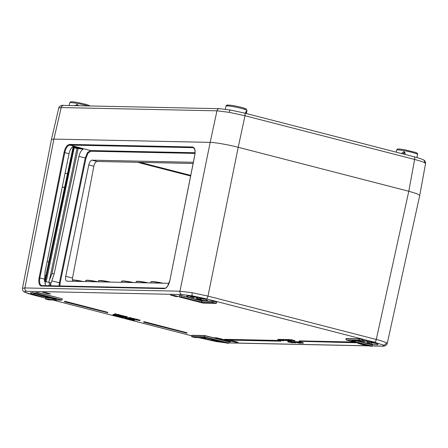 <?xml version="1.0" encoding="UTF-8"?>
<svg xmlns="http://www.w3.org/2000/svg" width="448" height="448" viewBox="0 0 448 448"><rect width="100%" height="100%" fill="white"/><g stroke="black" fill="none" stroke-linecap="round" stroke-linejoin="round"><path stroke-width="0.67" d="M246.226 113.501L246.344 111.042L245.274 113.254M32.833 292.779L35.868 293.558M62.289 186.922A15.025 1.417 11.7 0 1 64.574 187.398M65.083 173.163A15.025 1.417 11.7 0 1 67.48 173.662M73.562 147.028A14.386 1.361 11.7 0 1 77.207 147.885M62.266 187.051A13.681 1.294 11.7 0 1 64.546 187.527M40.802 295.266L40.393 295.075M40.718 295.249L42.179 295.534M36.764 294.14L34.53 293.726L32.558 292.37M47.135 261.57A14.386 1.361 11.7 0 1 48.798 261.918M44.794 275.425A14.386 1.361 11.7 0 1 45.892 275.654M424.67 162.708A2.822 2.671 -62.1 0 0 423.338 159.818C424.805 160.395 425.55 161.627 425.561 163.526L424.67 162.708C422.934 161.818 419.58 160.737 414.607 159.46L245 115.741L229.225 112.33L216.961 110.824L61.202 107.554L58.761 107.957L51.442 139.541M229.225 112.33A2.822 0.868 -80.1 0 1 230.502 110.04L244.395 113.025A2.822 1.277 -75.5 0 1 245 115.741L238.213 147.291C229.611 144.973 214.189 142.268 210.174 142.374C214.189 142.268 229.611 144.973 238.218 147.291L408.8 191.262L416.713 193.626L419.748 195.35L416.696 193.62L408.8 191.262L414.607 159.46A2.822 1.277 -75.5 0 0 413.997 156.75A2.822 1.277 -75.5 0 0 413.862 156.727M58.766 107.957C58.811 106.534 61.69 104.877 63.689 105.409L63.689 105.409A2.822 2.503 91.2 0 0 61.202 107.554L53.889 139.098L51.447 139.513L53.889 139.098L210.174 142.374L216.961 110.824A2.822 2.503 91.2 0 1 219.447 108.679L230.502 110.04A2.822 0.868 -80.1 0 1 230.58 110.068M419.742 195.373L425.561 163.52M78.288 105.717L76.95 104.378L74.984 105.834M77.98 105.017L76.569 105.683M375.855 343.358L372.221 342.748M367.13 341.331L366.962 342.166A4.575 0.431 11.7 0 0 370.927 342.866L371.056 342.272M362.611 340.782L363.39 340.922A4.575 0.431 11.7 0 0 363.311 340.978A4.575 0.431 11.7 0 0 363.502 341.152A4.575 0.431 11.7 0 0 364.594 341.555L364.711 340.95M373.822 342.748L370.989 342.25A4.575 0.431 11.7 0 1 372.075 342.658A4.575 0.431 11.7 0 1 372.266 342.832A4.575 0.431 11.7 0 1 372.193 342.888M367.662 342.513L366.962 342.166M367.578 342.496L369.701 342.91A1.411 0.437 -80.1 0 1 369.662 342.894L369.662 342.894A1.411 0.431 -80.1 0 0 369.701 342.91L369.701 342.91A1.411 0.437 -80.1 0 0 369.746 342.91M370.927 342.866L371.549 343.19L372.17 342.384M364.302 340.654L364.655 340.945A4.575 0.431 11.7 0 1 368.62 341.639L368.138 341.387M364.594 341.555L361.967 341.096M363.468 340.519L363.39 340.922M198.072 297.522L198.044 297.674A4.575 0.431 11.7 0 0 195.91 297.248A4.575 0.431 11.7 0 0 194.074 296.974L193.435 296.638M201.645 298.782L201.611 298.917A4.575 0.431 11.7 0 0 201.69 298.861A4.575 0.431 11.7 0 0 200.407 298.284L200.458 298.066M197.366 298.693L196.381 298.194A4.575 0.431 11.7 0 0 198.514 298.62A4.575 0.431 11.7 0 0 200.346 298.894L200.474 298.301M204.529 299.152L201.611 298.917M203.661 299.275L200.407 298.284M189.969 296.139L191.962 297.226L190.669 296.727A1.411 1.333 117.9 0 1 190.669 296.722L189.946 296.139M190.764 296.593L192.808 296.951A4.575 0.431 11.7 0 0 192.735 297.007A4.575 0.431 11.7 0 0 194.012 297.584L191.962 297.226M197.562 297.416L198.044 297.674M200.346 298.894L201.298 299.387L197.322 298.687M196.549 297.36L196.381 298.194M194.012 297.584L194.135 296.985M192.886 296.548L192.808 296.951M197.282 298.676A7.526 0.711 -168.3 0 0 201.247 299.37L201.869 298.564M211.663 339.382L210.969 339.046M206.002 337.826L207.346 338.111M194.135 147.879A0.566 0.47 143.8 0 0 194.163 148.333L192.954 147.655L69.877 145.074L68.113 145.841C66.562 147.291 65.453 149.537 64.792 152.578L39.85 277.962C39.166 282.537 39.861 285.09 41.927 285.617A0.566 0.498 91.2 0 0 41.328 286.048C39.116 285.482 38.377 282.744 39.105 277.838L64.047 152.454C64.764 149.19 65.951 146.782 67.62 145.225L69.507 144.407L192.584 146.989L194.135 147.879C195.171 149.492 195.395 151.928 194.807 155.198L194.802 155.243M59.074 285.964L59.399 282.778L85.232 158.038L87.394 152.712L90.384 150.55A0.566 0.498 -88.8 0 1 90.754 151.222L87.976 153.227L85.977 158.166L60.144 282.912L59.847 285.981M372.254 345.89L381.78 346.091C384.037 346.125 384.485 345.766 383.13 345.022L374.41 342.188L206.125 298.805L192.444 295.87L181.821 294.549L26.768 291.295C24.511 291.262 24.063 291.62 25.418 292.365L34.138 295.198L45.612 298.155M198.929 337.674L216.104 341.516L225.456 342.776M181.821 294.549A2.822 2.503 -88.8 0 1 179.95 291.194L192.209 292.729L207.99 296.106L376.275 339.489C381.242 340.788 384.597 341.88 386.333 342.77L387.223 343.582L419.748 195.35M362.695 340.396A10.578 0.997 11.7 0 1 372.59 342.418A10.578 0.997 11.7 0 1 378.062 344.462A10.578 0.997 11.7 0 1 362.818 342.216A10.578 0.997 11.7 0 1 358.854 341.034M202.009 298.446A10.578 0.997 -168.3 0 0 186.766 296.201A10.578 0.997 -168.3 0 0 192.242 298.245A10.578 0.997 -168.3 0 0 207.486 300.49A10.578 0.997 -168.3 0 0 202.009 298.446M49.414 297.399A10.578 0.997 11.7 0 1 35.958 294.963A10.578 0.997 11.7 0 1 30.486 292.919A10.578 0.997 11.7 0 1 35.946 293.166M202.574 337.753A10.578 0.997 -168.3 0 0 206.539 338.934A10.578 0.997 -168.3 0 0 219.996 341.37M72.47 281.294L72.503 278.062L93.85 166.236C94.55 163.33 95.614 161.734 97.048 161.454L193.099 163.47M107.761 312.754L107.856 312.34L65.212 301.347L64.562 301.336L64.484 301.75L107.761 312.754L65.128 301.762L65.212 301.347M279.793 340.474L224.442 339.31L224.37 339.724L225.574 340.038L280.918 341.197L281.014 340.788L279.793 340.474L279.714 340.889L224.37 339.724M214.53 338.117L218.837 338.822L214.53 338.117L214.603 337.702L215.723 337.932M215.975 337.691L215.684 338.139L215.975 337.691L218.926 338.414M220.993 338.738L221.116 339.22L219.727 338.99L219.8 338.576L220.993 338.738L221.116 339.22M220.438 339.136L220.73 339.181M220.769 338.974L220.69 339.388L223.485 340.032L220.041 339.55L221.934 339.791L220.87 339.36L220.948 338.946L223.574 339.623M288.613 339.382L289.817 339.718L289.722 340.133L288.534 339.797L288.613 339.382M290.472 339.942L294.678 341.09L290.472 339.942L290.92 339.584L294.773 340.676M296.526 342.104L298.788 342.384L300.927 343.23L296.526 342.104L296.604 341.69L298.049 341.953M130.866 318.864L132.395 319.256L132.294 319.665L128.1 319.01L130.43 319.06L132.294 319.665M129.186 318.914L129.259 318.5L130.514 318.646L130.894 318.746L130.799 319.155M237.759 342.126L232.254 340.799L230.574 340.939L234.959 342.07L235.088 341.438M236.191 341.723L236.079 342.266L238.112 342.238M236.079 342.266L234.959 342.07M230.614 340.766L230.233 340.76M42.997 292.404L47.348 293.709L47.477 293.076M42.963 292.578L42.622 292.398L42.963 292.578M50.148 293.765L45.763 292.634L42.622 292.398M48.58 293.362L48.468 293.905L50.501 293.877M48.468 293.905L47.348 293.709M363.983 344.562L363.91 344.949L365.607 344.982M363.91 344.949L362.785 344.753L362.88 344.282M358.439 343.448L362.785 344.753M358.4 343.622L358.058 343.437L358.4 343.622M359.761 343.476L358.058 343.437M170.828 295.086L175.174 296.391L175.302 295.758M170.789 295.26L170.447 295.075L170.789 295.26M177.974 296.447L173.589 295.316L170.447 295.075M176.406 296.044L176.294 296.587L178.326 296.554M176.294 296.587L175.174 296.391M132.3 319.626L134.887 319.771L134.792 320.186L133.437 320.158M125.877 318.002C124.936 317.727 124.846 317.61 125.602 317.649L128.274 318.052C129.192 318.326 129.27 318.444 128.498 318.394M122.242 316.842L124.443 317.083L124.348 317.492L122.326 317.318M119.157 316.12L118.894 315.862L120.182 315.98L120.086 316.394L119.342 316.551L119.431 316.142M120.109 316.294L122.31 316.529L122.214 316.943L121.475 317.106L121.565 316.691M116.721 315.414L118.922 315.655L118.826 316.07L116.805 315.896M113.635 314.698L113.372 314.44L114.66 314.558L114.565 314.966L113.82 315.129L113.91 314.72M114.587 314.866L116.788 315.106L116.693 315.521L115.954 315.678L116.043 315.269M135.615 319.878L139.922 320.589L135.615 319.878L135.951 319.48M136.847 319.486L136.769 319.9L137.06 319.458L140.011 320.18M137.211 319.25L137.334 319.732L135.946 319.497L136.024 319.082L137.211 319.25L137.334 319.732M130.749 318.623L135.055 319.334L130.749 318.623L130.827 318.209L131.942 318.444M132.194 318.203L131.902 318.646L132.194 318.203L135.145 318.926M129.702 318.304L128.453 318.035L128.531 317.621L130.81 317.666L131.191 317.766L131.096 318.175L129.741 318.147M126 316.658L127.361 316.781L127.266 317.19L125.278 316.837M123.626 316.154L126.05 316.439L125.955 316.854L123.934 316.68M122.786 316.002L122.466 315.717L123.698 315.834L123.603 316.249L122.489 316.232L122.97 316.434L123.06 316.025M121.414 315.806L117.998 315.112L118.412 315.19L118.502 314.782L119.347 315.067L119.258 315.476L121.251 315.84L121.33 315.426M118.95 315.129L119.028 314.714L121.733 315.521M115.819 314.793L116.81 314.81L114.951 314.216L117.046 314.804L117.124 314.39L118.614 314.524L118.518 314.933L115.847 314.636M115.354 314.087L115.03 313.802L116.267 313.919L116.172 314.328M298.021 342.138L299.555 342.171L303.094 343.274L298.021 342.138L298.094 341.723L299.645 341.757L302.758 342.754L302.68 343.168L302.305 342.507L303.184 342.866M295.266 341.639L295.187 342.054L299.656 343.202L295.014 342.082L295.092 341.667L296.576 341.83M293.082 342.031L295.663 342.838L290.802 341.986L295.327 342.742L293.082 342.031L293.154 341.617L295.019 342.054M290.802 341.986L290.875 341.572L291.978 341.807M291.939 342.009L292.018 341.594L293.115 341.83M290.13 341.97L293.429 342.776L287.851 341.925L292.376 342.681L290.13 341.97L290.203 341.555L290.858 341.678M287.851 341.925L287.924 341.51L289.027 341.746M288.988 341.947L289.066 341.533L290.164 341.768M287.162 339.898L289.419 340.178L291.558 341.023L287.162 339.898L287.235 339.483L288.546 339.746M289.783 339.875L291.654 340.614L291.558 341.023M285.936 339.433L285.858 339.847L289.514 340.956L285.634 339.881L285.712 339.466L287.213 339.618M283.741 339.825L287.045 340.631L283.741 339.825L283.819 339.41L285.645 339.836M283.069 339.814L286.373 340.614L281.814 339.786L285.258 340.519L283.069 339.814L283.147 339.399L283.797 339.517M281.814 339.786L281.887 339.371L283.102 339.634M280.448 339.5L281.865 339.506M279.098 339.73L283.657 340.855L277.838 339.702L281.282 340.435L279.098 339.73L279.171 339.315L280.207 339.534M277.838 339.702L277.917 339.287L279.126 339.55M224.442 340.659L230.77 341.762L226.38 341.186L224.442 340.659L224.515 340.245L225.086 340.34M225.198 340.357L230.664 341.27L230.77 341.762M144.407 321.765L143.758 321.754L143.679 322.162L186.956 333.166L187.051 332.758L144.407 321.765L144.329 322.179L143.679 322.162M354.166 342.031L299.331 340.883L299.253 341.298L355.802 342.77L355.874 342.474M169.019 283.321L67.015 281.176A4.939 2.229 104.5 0 1 66.78 281.148A4.939 2.229 104.5 0 1 65.733 276.315L88.799 164.937A4.939 2.229 104.5 0 1 92.075 160.171L193.334 162.294M190.607 175.997L137.474 162.305M85.977 158.166L78.949 156.358C79.806 152.802 81.155 150.41 83.003 149.19L78.529 148.579L80.209 148.434L73.086 146.502C71.226 147.7 69.871 150.102 69.031 153.714L64.047 152.454M45.55 285.684L44.974 281.422L44.419 281.036L45.153 271.365L69.031 153.714M78.949 156.358L54.174 273.678L51.251 282.783L50.669 282.878L50.865 285.796M54.174 273.678L51.974 273.633L49.498 279.91L76.989 148.422L78.719 148.635M48.658 282.447L49.498 279.91M26.768 291.295A2.822 2.503 -88.8 0 1 24.892 287.941L53.889 139.098L210.174 142.374L179.95 291.194L24.892 287.941L22.45 288.372L51.447 139.518M206.125 298.805A2.822 1.277 -75.5 0 0 207.99 296.106L238.218 147.291L408.794 191.262L376.275 339.489A2.822 1.277 -75.5 0 1 374.41 342.188M45.847 275.862A15.165 1.434 -168.3 0 0 44.778 275.632M44.688 281.35L72.951 147.812A5.667 0.538 11.7 0 1 73.606 147.7L76.989 148.422M80.562 148.546L83.003 149.19M194.807 155.198L169.859 280.582C168.638 285.477 166.818 288.159 164.399 288.63A0.566 0.498 -88.8 0 1 164.898 288.187L41.776 285.606M49.89 282.755L50.988 282.962M78.529 148.579L78.652 148.008M72.447 146.933L75.88 147.258M44.974 281.422L50.669 282.878M46.2 281.814L74.234 147.711M201.482 302.243L180.891 296.934L179.077 296.901L203.302 303.145L216.188 303.414L212.794 302.54L201.852 302.31L212.699 302.372L212.923 301.269L201.986 301.039L201.678 302.131L201.796 301.006L181.21 295.551L181.104 296.834L201.678 302.131M179.206 295.506L181.143 295.697L181.104 296.834M179.161 296.794L179.374 295.686M53.099 285.835L51.234 285.802L53.06 285.841M107.374 286.961L105.504 286.938L107.458 286.983M133.398 320.309L132.149 320.04L132.222 319.654M132.149 320.04L134.422 320.09L134.506 319.676M134.422 320.09L134.792 320.186M131.337 319.469L129.041 319.116L131.337 319.469M130.43 319.06L130.514 318.646M129.903 319.049L129.987 318.634M129.41 318.92L129.494 318.506M128.274 318.052L128.184 318.466C129.102 318.741 129.175 318.853 128.408 318.808L125.793 318.416C124.858 318.142 124.768 318.024 125.524 318.063L128.184 318.466C129.102 318.741 129.175 318.853 128.408 318.808M125.793 318.416C124.858 318.142 124.768 318.024 125.524 318.063L125.602 317.649M128.117 318.298L128.038 318.713L125.894 318.158L127.943 318.455M121.374 316.926L123.978 317.397L124.062 316.982M123.978 317.397L124.348 317.492M119.185 316.372L121.845 316.848L121.929 316.434M121.845 316.848L122.214 316.943M122.321 317.363L119.073 316.534L118.815 316.277L119.717 316.299L119.795 315.885M119.717 316.299L120.086 316.394M119.073 316.534L118.894 315.862M120.674 316.445L120.63 316.837M115.853 315.498L118.457 315.974L118.541 315.56M118.457 315.974L118.826 316.07M113.663 314.95L116.323 315.426L116.407 315.011M116.323 315.426L116.693 315.521M116.799 315.941L113.551 315.106L113.294 314.854L114.195 314.871L114.274 314.457M114.195 314.871L114.565 314.966M113.551 315.106L113.372 314.44M115.153 315.022L115.102 315.414M138.919 320.466L139.014 320.051M137.872 320.219L137.962 319.81M139.608 320.471L139.625 320.079M139.261 320.27L139.35 319.855M140.129 320.146L139.922 320.589M135.845 319.883L135.923 319.469M135.946 319.497L137.122 319.659M134.053 319.211L134.154 318.797M133.006 318.965L133.095 318.556M134.742 319.217L134.758 318.825M134.394 319.015L134.484 318.601M135.262 318.892L135.055 319.334M130.978 318.629L131.057 318.214M128.453 318.035L130.726 318.08L130.81 317.666M130.726 318.08L131.096 318.175M125.16 316.686L125.244 317.184L124.723 317.094L125.244 317.184L125.339 316.775M124.723 317.094L124.628 316.59M125.238 317.061L126.896 317.094L126.98 316.68M126.896 317.094L127.266 317.19M122.489 316.232L124.986 316.742L125.586 316.758L125.67 316.344M125.586 316.758L125.955 316.854M124.482 316.719L124.561 316.305M123.928 316.719L122.388 316.131L123.234 316.148L123.318 315.739M123.234 316.148L123.603 316.249M122.707 316.417L122.466 315.717M117.998 315.112L118.076 314.692M120.781 315.51L120.87 315.101M121.946 315.487L121.643 315.935M118.412 315.19L119.258 315.476M117.046 314.804L118.149 314.838L118.233 314.423M118.149 314.838L118.518 314.933M115.052 314.317L115.534 314.518L115.623 314.104M115.802 314.233L115.881 313.818M115.27 314.496L115.03 313.802M301.308 342.933L301.398 342.518M300.429 342.602L300.524 342.194M299.555 342.171L299.645 341.757M302.422 342.927L302.506 342.513M303.38 342.838L303.094 343.274M298.822 342.485L300.014 342.955L298.822 342.485M300.927 343.23L301 342.899M297.707 342.362L297.791 341.947M296.727 342.11L296.806 341.695M299.919 342.765L299.656 343.202M299.303 342.681L299.225 343.095L295.602 342.16L299.342 343.073M295.602 342.16L295.848 342.339L295.938 341.93M298.178 342.642L298.267 342.233M296.834 342.614L296.923 342.205M293.278 342.037L293.362 341.622M295.45 342.72L295.406 342.328M292.141 342.014L292.219 341.6M294.314 342.698L294.263 342.3M290.998 341.992L291.082 341.578M295.842 342.804L295.938 342.39M290.326 341.975L290.41 341.561M292.499 342.658L292.454 342.266M289.19 341.953L289.268 341.538M291.362 342.63L291.312 342.238M288.047 341.93L288.131 341.516M292.891 342.742L292.986 342.328M294.963 340.648L294.678 341.09M292.538 340.542L294.263 340.978L292.897 340.749L292.986 340.334M294.347 340.564L294.263 340.978L293.927 340.771M294.101 340.771L294.19 340.357M292.152 340.43L292.23 340.015M291.939 340.435L292.023 340.021M290.836 339.998L290.92 339.584M288.534 339.797L288.887 339.422M288.803 339.83L289.722 340.133M289.458 340.278L290.646 340.749L289.458 340.278M288.344 340.155L288.428 339.741M287.358 339.903L287.442 339.489M288.557 340.435L288.641 340.021M288.277 340.48L288.355 340.066M286.776 340.222L286.866 339.808M287.739 340.166L287.834 339.758M288.35 340.558L288.26 340.967L287.745 340.878L288.21 340.474M287.745 340.878L287.694 340.385M283.942 339.83L284.021 339.416M287.045 340.631L287.112 340.346M283.27 339.819L283.349 339.405M284.995 340.318L285.258 340.519L285.337 340.105M284.206 340.351L284.295 339.937M282.01 339.791L282.094 339.377M282.122 340.323L283.27 340.48L282.761 340.178L280.37 339.914L283.629 340.575L282.15 340.368L282.201 339.909M282.923 340.172L283.013 339.758M283.982 340.122L283.629 340.575M280.37 339.914L280.51 339.332M280.801 339.842L280.834 339.556M283.478 340.446L283.354 340.066M279.294 339.735L279.378 339.321M283.657 340.855L283.724 340.57M281.025 340.234L281.282 340.435L281.361 340.021M280.23 340.267L280.319 339.853M278.04 339.707L278.118 339.293M229.594 341.561L225.686 340.911L229.454 341.69L229.533 341.275M225.126 340.777L225.417 340.217M225.714 340.726L229.432 341.494L225.551 340.844L225.641 340.435M230.58 341.684L230.664 341.27M229.852 341.566L229.942 341.152M228.771 341.236L228.861 340.822M226.587 341.18L226.677 340.771M223.754 339.595L223.485 340.032M221.25 339.455L223.121 339.937L221.144 339.472M223.199 339.528L223.121 339.937L222.639 339.707M222.891 339.718L222.975 339.304M219.878 339.478L219.951 339.063M221.76 339.696L221.85 339.287M219.727 338.99L220.903 339.153M217.834 338.699L217.93 338.29M216.787 338.458L216.877 338.044M218.518 338.705L218.54 338.313M218.176 338.503L218.266 338.089M219.044 338.38L218.837 338.822M214.754 338.122L214.838 337.708M280.918 341.197L279.714 340.889M186.956 333.166L144.329 322.179M65.128 301.762L64.484 301.75M355.802 342.77L354.598 342.457L354.659 342.16M354.598 342.457L299.253 341.298M404.863 154.392L405.194 153.67L403.855 151.637L401.884 153.087L401.85 153.614M404.337 151.805L403.855 151.637M404.88 152.275L403.172 153.412L404.902 154.336M246.977 110.482A10.718 1.014 -168.3 0 0 246.54 110.079A10.718 1.014 -168.3 0 0 235.066 106.999A10.718 1.014 -168.3 0 0 225.982 106.137C226.974 104.994 225.546 104.91 230.714 105.263C235.799 105.851 244.692 108.007 246.014 108.898L246.977 110.482L246.35 113.529M227.707 105.627A9.593 0.907 11.7 0 1 234.018 105.773A9.593 0.907 11.7 0 1 245.711 108.791M33.555 293.149A7.526 0.711 -168.3 0 0 33.874 293.418A7.526 0.711 -168.3 0 0 34.759 293.787M423.338 159.818L423.338 159.818A2.822 2.671 -62.1 0 0 423.332 159.818C421.49 158.889 418.376 157.864 413.997 156.75L244.395 113.025A2.822 1.277 -75.5 0 0 244.261 113.008M140.146 162.361L190.725 175.398M190.669 175.694L138.813 162.333M137.766 162.31L190.618 175.93L137.76 162.31M87.931 105.918A10.718 1.014 -168.3 0 0 77.151 103.421A10.718 1.014 -168.3 0 0 69.698 102.861L70.532 101.926C71.193 101.909 70.179 101.293 77.666 102.474L86.699 104.524L90.25 105.969M78.271 105.638L77.314 105.134M375.161 343.409A7.526 0.711 -168.3 0 0 374.847 343.14A7.526 0.711 -168.3 0 0 374.136 342.838M203.381 299.018L203.381 299.018A1.411 1.333 117.9 0 0 203.963 298.984A1.411 1.333 117.9 0 1 203.381 299.018M191.044 296.85L191.044 296.85A1.411 1.333 117.9 0 1 190.669 296.722L190.669 296.727A1.411 1.333 117.9 0 0 191.044 296.85M211.579 339.366A7.526 0.711 -168.3 0 0 213.646 339.758A7.526 0.711 -168.3 0 0 213.948 339.814M67.62 145.225A0.566 0.426 49.4 0 0 68.113 145.841M195.048 152.746L90.384 150.55L69.877 145.074A0.566 0.498 -88.8 0 1 69.507 144.407M87.394 152.712A0.566 0.314 -145.5 0 1 87.976 153.227M51.761 280.896L60.144 282.912M82.018 281.495A11.362 1.075 -168.3 0 0 72.33 280.09M72.324 279.905A11.082 1.047 11.7 0 1 83.25 281.518L72.324 279.894M96.667 281.803A11.362 1.075 -168.3 0 0 85.697 280.616L87.276 280.207L90.143 280.459L97.91 281.826M86.022 280.448A11.082 1.047 11.7 0 1 97.899 281.826M109.362 282.066A11.362 1.075 -168.3 0 0 98.398 280.879L99.971 280.47L102.844 280.722L110.606 282.094A11.082 1.047 11.7 0 0 98.717 280.717M132.479 282.554A11.362 1.075 -168.3 0 0 121.514 281.366L123.088 280.958L125.961 281.21L133.722 282.576A11.082 1.047 11.7 0 0 121.834 281.198M136.489 281.506A11.082 1.047 11.7 0 1 148.366 282.884L137.743 281.266L136.338 281.45L135.873 282.621M147.134 282.862A11.362 1.075 -168.3 0 0 136.164 281.674M151.138 281.814A11.082 1.047 11.7 0 1 163.022 283.192L152.393 281.574L150.987 281.758L150.522 282.929M161.784 283.164A11.362 1.075 -168.3 0 0 150.819 281.982M25.418 292.365A2.822 2.671 117.9 0 1 24.668 292.107L24.668 292.107C26.516 293.037 29.624 294.062 34.003 295.182A2.822 1.277 -75.5 0 0 34.138 295.198M216.104 341.516A2.822 0.868 99.9 0 0 216.182 341.544L225.658 342.832M192.444 295.87A2.822 0.868 -80.1 0 1 192.209 292.729M383.13 345.022A2.822 2.671 -62.1 0 0 386.333 342.77M359.218 338.968L359.1 340.094L362.488 340.967L362.729 339.87L359.206 338.811L346.298 338.716M346.242 338.688L346.013 339.797L346.13 338.537M351.456 340.872L362.398 341.102L359.005 340.228L346.119 339.959L370.227 346.175L372.042 346.209L351.635 340.883M362.846 339.814L362.55 340.99M352.01 340.889L372.131 346.074L372.49 344.921M206.5 337.893L226.968 343.168L206.483 337.887M204.887 335.731L191.968 335.479M227.018 343.168L228.782 343.207L204.674 336.991L191.794 336.722L191.901 335.457M56.454 299.214L35.93 293.922L56.403 299.202M51.262 297.875L45.758 297.791M45.59 297.606L45.472 298.866L45.69 297.769M56.521 299.264L45.584 299.034L48.972 299.908L61.858 300.177L37.75 293.961L35.941 293.927L36.042 292.656L35.846 293.754L37.66 293.793L37.884 292.69L36.114 292.684M37.962 292.701L35.969 292.482M213.203 301.168L216.614 302.042L212.996 301.118L212.89 302.406L216.278 303.279L216.636 302.12M45.612 297.59L50.562 297.696M38.164 292.589L62.283 298.805L38.069 292.723L37.845 293.826L61.953 300.042L62.261 298.962L61.88 300.182L49.028 299.908M359.414 338.856L362.958 339.774M357.588 341.006L372.372 344.977L356.922 340.99M372.434 345.005L372.193 346.097L372.546 344.898M346.147 338.52L359.038 338.789L358.91 340.06L346.114 339.959L370.227 346.175M179.228 295.49L181.21 295.551M181.423 295.596L201.891 300.871L212.996 301.118M191.822 335.283L204.714 335.552L204.674 336.991L228.872 343.073L229.113 341.97L204.994 335.754L204.77 336.857L191.699 336.554L191.8 335.3M205.083 335.619L214.542 338.055M216.642 338.593L219.884 339.433M220.763 339.657L224.454 340.609M228.256 341.589L229.208 341.835L228.934 343.09M52.718 299.986L191.822 335.843M228.995 342.888L368.855 345.822M195.003 153.412L90.754 151.222M39.105 277.838L44.475 279.104M164.399 288.63L41.328 286.048M193.648 147.846L192.954 147.655A0.566 0.498 91.2 0 1 192.584 146.989M92.075 160.171L97.048 161.454M65.733 276.315L72.503 278.062M88.799 164.937L93.85 166.236M45.332 281.59L73.606 147.7M78.109 148.618L51.974 273.633M191.682 336.554L195.182 337.596L206.164 337.826M206.287 337.848L195.233 337.596M48.961 285.751L49.588 282.688M45.371 281.596L44.968 283.444M50.663 283.119L50.12 285.779M77.168 148.467L77.336 147.655M62.25 298.973L62.009 300.059M48.966 299.908L45.472 298.866L55.95 299.085M216.58 302.21L216.339 303.307M203.353 303.145L216.21 303.419L216.709 302.103M203.291 303.139L179.071 296.901M191.783 336.722L195.171 337.59M226.962 343.168L228.805 343.207L229.186 341.998M370.278 346.175L372.204 346.102M372.238 345.951L382.29 346.164A2.822 2.503 -88.8 0 1 381.78 346.091M169.859 280.582L194.746 155.21C195.317 152.292 195.121 150.002 194.163 148.333M169.792 280.594L167.619 286.093C166.18 287.834 165.273 288.534 164.898 288.187A0.566 0.498 -88.8 0 1 164.998 288.198M123.284 317.38L123.362 316.966M121.201 316.831L121.279 316.417M117.762 315.958L117.841 315.543M115.679 315.409L115.758 314.994M124.986 316.742L125.065 316.333M117.55 314.826L117.634 314.412M283.472 340.166L283.562 339.752M279.496 340.082L279.586 339.674M417.558 154.454A10.718 1.014 -168.3 0 0 404.057 150.674A10.718 1.014 -168.3 0 0 396.564 150.108L397.393 149.173C398.059 149.156 397.018 148.534 404.566 149.733L415.52 152.404C417.267 153.009 417.945 153.692 417.558 154.454L416.92 157.539M405.182 152.914L404.197 152.387M225.344 109.228L225.982 106.137M40.762 295.26L42.269 295.557M63.689 105.409L219.447 108.679M69.149 105.526L69.698 102.861M367.623 342.513L369.701 342.91M214.032 339.836L211.618 339.382M351.59 340.771L362.421 341.107L362.802 339.898M77.263 147.633L77.09 148.45M85.697 280.616L85.406 281.562M98.398 280.879L98.101 281.831M121.514 281.366L121.218 282.318M179.066 296.89L179.301 295.658M382.29 346.164C384.927 346.304 386.568 345.447 387.223 343.582L387.223 343.582M228.978 342.944L369.107 345.884M216.182 341.544L198.856 337.674M34.003 295.182L45.606 298.172M52.646 299.986L191.817 335.86M24.668 292.107C23.19 291.53 22.45 290.287 22.45 288.372L22.45 288.372M129.03 318.343L128.934 318.758M125.098 317.705L125.02 318.119M118.546 315.896L118.468 316.31M113.019 314.468L112.941 314.882M125.378 316.77L125.283 317.178M124.583 316.602L124.505 317.016M122.097 315.75L122.018 316.165M114.66 313.83L114.582 314.244M294.767 342.373L294.678 342.787M291.816 342.311L291.726 342.72M288.4 340.547L288.31 340.962M287.644 340.396L287.566 340.81M285.88 340.172L285.79 340.581M280.241 339.371L280.162 339.786M281.893 340.088L281.798 340.502M230.227 341.326L230.132 341.74M225.103 340.267L225.025 340.682M396.138 152.141L396.564 150.108"/></g></svg>
